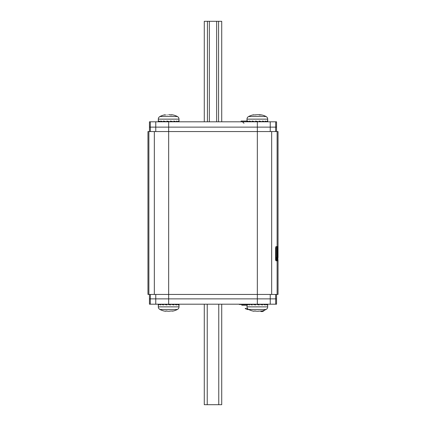 <?xml version="1.0" encoding="UTF-8"?>
<svg xmlns="http://www.w3.org/2000/svg" width="426" height="426" viewBox="0 0 426 426"><rect width="100%" height="100%" fill="white"/><g stroke="black" fill="none" stroke-linecap="round" stroke-linejoin="round"><path stroke-width="0.64" d="M155.767 121.804L155.767 127.129L168.659 127.129L168.659 131.559L257.341 131.559L257.341 127.129L270.233 127.129L270.233 121.804L149.446 121.804L149.446 131.559M149.446 294.441L149.446 298.871L168.659 298.871L168.659 131.559L147.966 131.559L147.966 294.441L278.034 294.441L278.034 260.797L276.447 260.797L276.921 257.586L278.034 257.586L278.034 131.559L257.341 131.559L257.341 298.871L276.554 298.871L276.554 294.441M275.915 260.803L275.574 259.562L275.574 247.98L275.888 246.638L276.666 246.638L276.666 257.576L275.915 260.803L276.186 260.803M278.018 257.586L278.018 246.638L277.603 246.638L277.603 257.586M278.002 260.797L277.864 257.586M275.899 246.638L275.899 257.576L275.579 259.738M275.899 257.576L276.666 257.576M149.446 298.871L149.446 304.196L257.341 304.196L257.341 298.871L168.659 298.871L270.233 298.871L270.233 304.196L276.554 304.196L276.554 298.871M275.691 127.129L275.691 121.804L276.554 121.804L276.554 127.129L149.446 127.129M168.659 121.804L168.659 127.129L257.341 127.129L257.341 121.804M168.659 304.196L168.659 298.871L155.767 298.871L155.767 304.196M257.341 304.196L270.233 304.196M204.278 304.196L204.278 404.7L221.722 404.7L221.722 304.196M275.691 121.804L270.233 121.804M221.722 21.3L221.722 121.804L221.722 21.3L204.278 21.3L204.278 121.804L204.278 21.3M204.278 33.862L204.278 64.901M221.722 64.901L221.722 33.862M254.423 310.991L256.383 311.172M254.503 310.964L253.449 311.156M258.571 304.196L258.571 304.734L259.136 304.979L255.547 304.196L255.547 304.979L252.165 304.196L252.165 304.979L249.418 304.196L249.418 304.979L247.618 304.196L247.618 304.979L246.995 304.196L246.995 306.853A2.955 2.955 90 0 0 248.608 309.484L266.074 309.484A19.213 19.213 0 0 1 262.294 310.937L262.24 310.948M261.223 311.161L261.553 311.092M259.136 304.979L259.136 304.196L262.512 304.979L262.512 304.196L265.265 304.979L265.265 304.196L267.065 304.979L267.065 304.196L267.688 304.979L267.688 304.196M267.688 304.979L267.688 306.853A2.955 2.955 -90 0 1 266.074 309.484L266.074 309.484M260.888 304.196L260.888 304.595M256.111 304.196L258.571 304.734M253.795 304.196L255.547 304.611M257.719 311.241L258.034 311.214M258.332 311.166L258.609 311.102M256.697 311.22L256.985 311.246M255.584 310.996L255.195 310.948M253.726 311.204L254.034 311.241M248.608 309.484A19.213 19.213 0 0 0 252.389 310.937L252.448 310.948M253.145 311.097L252.389 310.937M262.294 310.937L257.341 311.252M165.741 310.991L167.706 311.172M165.82 311.188L164.771 311.156M169.889 304.196L169.889 304.734L170.453 304.979L166.864 304.196L166.864 304.979L163.488 304.196L163.488 304.979L160.735 304.196L160.735 304.979L158.935 304.196L158.935 304.979L158.312 304.196L158.312 306.853A2.955 2.955 90 0 0 159.926 309.484L177.392 309.484A19.213 19.213 0 0 1 173.611 310.937L173.558 310.948M173.611 310.937L171.619 311.039M170.453 304.979L170.453 304.196L173.835 304.979L173.835 304.196L176.582 304.979L176.582 304.196L178.382 304.979L178.382 304.196L179.005 304.979L179.005 304.196M179.005 304.979L179.005 306.853A2.955 2.955 -90 0 1 177.392 309.484L177.392 309.484M172.205 304.196L172.205 304.595M167.429 304.196L169.889 304.734M165.112 304.196L166.864 304.611M163.222 304.196L163.488 304.281M171.497 310.964L168.659 311.252M172.541 311.161L172.855 311.097M169.037 311.241L169.351 311.214M169.649 311.166L169.926 311.102M168.014 311.22L168.302 311.246M166.907 310.996L166.513 310.948M165.043 311.204L165.357 311.241M159.926 309.484A19.213 19.213 0 0 0 163.706 310.937L163.765 310.948M164.463 311.097L163.706 310.937M267.688 119.147L246.995 119.147A2.955 2.955 90 0 1 248.608 116.516L266.074 116.516A2.955 2.955 -90 0 1 267.688 119.147L267.688 121.804L267.065 121.021L267.065 121.804L265.265 121.021L265.265 121.804L262.512 121.021L262.512 121.804L259.136 121.021L259.136 121.804L255.547 121.021L255.547 121.804L252.165 121.021L252.165 121.804L249.418 121.021L249.418 121.804L247.618 121.021L247.618 121.804L246.995 121.021L246.995 119.147A2.955 2.955 90 0 1 248.608 116.516L248.608 116.516A19.213 19.213 0 0 1 252.389 115.063L257.341 114.748L260.227 114.764L260.03 115.057M262.778 121.804L262.512 121.719M260.888 121.804L259.136 121.389M258.571 121.804L255.547 121.021M256.111 121.804L256.111 121.266M253.795 121.804L253.795 121.405M246.995 121.021L246.995 121.804M266.074 116.516A19.213 19.213 0 0 0 262.294 115.063L260.302 114.961M257.309 114.748L254.381 114.961M253.14 114.903L252.389 115.063M253.726 114.796L253.449 114.844M255.605 115.004L255.967 114.929M258.326 114.834L258.034 114.786M257.709 114.759L257.341 114.748M259.817 115.063L259.338 115.036M261.223 114.839L260.936 114.796L261.223 114.839M169.889 121.804L166.864 121.021L170.453 121.804L170.453 121.021L173.835 121.804L173.835 121.021L176.582 121.804L176.582 121.021L178.382 121.804L178.382 121.021L179.005 121.804L179.005 119.147L158.312 119.147A2.955 2.955 90 0 1 159.926 116.516L159.926 116.516A2.955 2.955 90 0 0 158.312 119.147L158.312 121.804M171.353 115.057L171.545 114.764L173.611 115.063A19.213 19.213 0 0 1 177.392 116.516A2.955 2.955 -90 0 1 179.005 119.147M169.026 114.759L168.627 114.748M177.392 116.516L159.926 116.516A19.213 19.213 0 0 1 163.706 115.063L165.741 115.009M172.541 114.839L172.253 114.796L172.541 114.839M166.864 121.021L166.864 121.804L163.488 121.021L163.488 121.804L160.735 121.021L160.735 121.804L158.935 121.021L158.935 121.804L158.312 121.021M172.205 121.804L170.453 121.389M167.429 121.804L167.429 121.266M165.112 121.804L165.112 121.405M171.577 114.903L168.659 114.748M164.463 114.903L163.706 115.063M165.043 114.796L164.771 114.844M166.923 115.004L167.285 114.929M169.644 114.834L169.351 114.786M171.135 115.063L170.656 115.036M246.995 121.069L241.084 121.069L241.084 121.804M239.311 304.196L239.311 304.489L246.995 304.489M261.138 311.172A2.364 2.364 0 0 0 263.071 310.98L263.327 310.831A3.397 3.397 0 0 0 263.875 310.437L263.758 310.538M263.438 310.767L263.785 310.889M260.579 311.246A2.662 2.662 0 0 0 263.22 311.236L263.327 310.831M264.514 310.197L264.514 310.197A3.696 3.696 0 0 1 263.476 311.087M248.736 309.553L247.804 309.553A0.442 0.442 0 0 1 247.655 309.526L245.184 308.626L245.285 308.349L248.23 309.255M241.819 304.489L241.819 305.229L246.995 305.229M271.666 131.559L271.666 294.441M277.124 294.441L277.124 260.797M277.124 257.586L277.124 131.559M148.876 131.559L148.876 294.441M154.334 294.441L154.334 131.559M270.228 294.441L270.228 298.871M155.772 298.871L155.772 294.441M150.367 294.441L150.367 298.871M275.633 298.871L275.633 294.441M155.772 131.559L155.772 127.129M270.228 127.129L270.228 131.559M275.633 131.559L275.633 127.129M150.367 127.129L150.367 131.559M150.309 298.871L150.309 304.196M275.691 304.196L275.691 298.871M207.238 304.196L207.238 404.7M218.762 404.7L218.762 304.196M150.309 121.804L150.309 127.129M207.435 21.3L207.435 121.804M209.352 121.804L209.352 21.3M216.648 21.3L216.648 121.804M218.565 121.804L218.565 21.3M246.995 306.853L267.688 306.853M158.312 306.853L179.005 306.853M246.255 304.489L246.255 304.196M247.655 309.526L247.756 309.244M277.294 257.586L277.294 260.797M276.554 127.129L276.554 131.559M243.965 123.284L242.485 121.804"/></g></svg>
